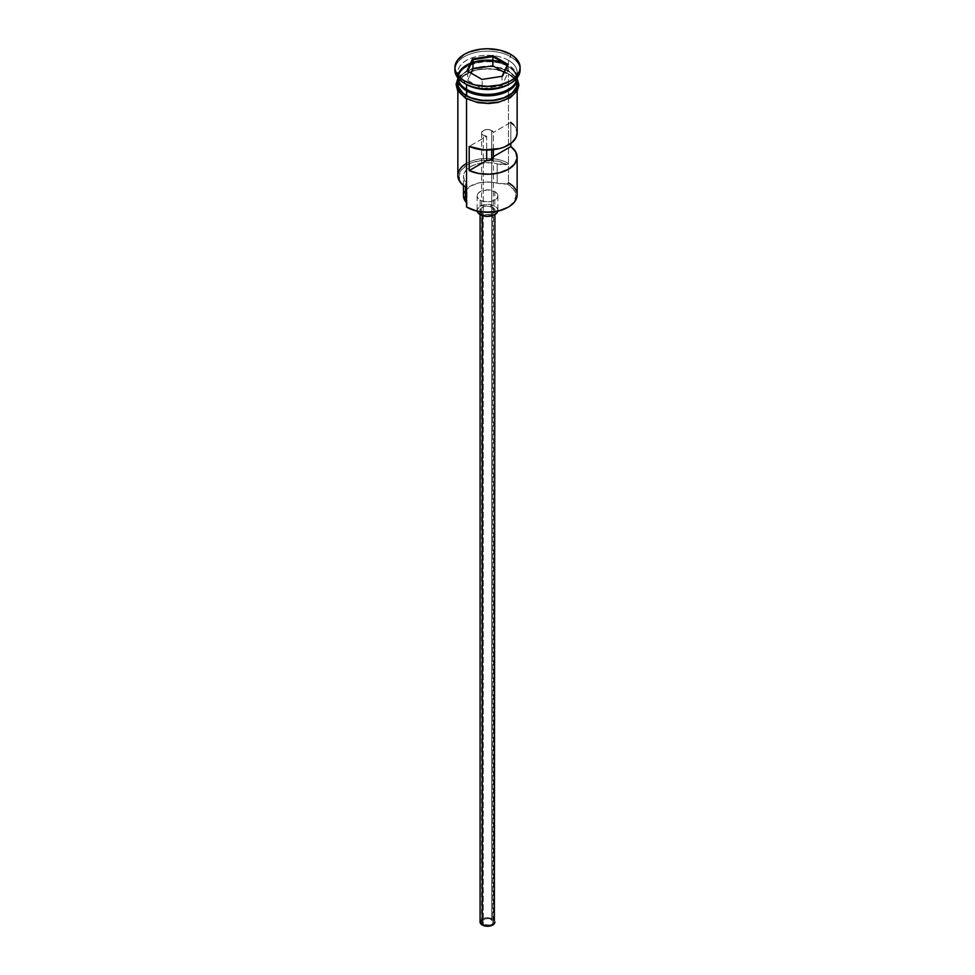 <?xml version="1.0" encoding="UTF-8"?>
<svg xmlns="http://www.w3.org/2000/svg" width="975" height="975" viewBox="0 0 975 975"><rect width="100%" height="100%" fill="white"/><g stroke="black" fill="none" stroke-linecap="round" stroke-linejoin="round"><path stroke-width="0.73" stroke-dasharray="4.88 3.66" d="M517.14 194.89A29.64 17.111 0 0 0 508.462 182.788L508.462 163.422L507.049 164.556A17.782 10.274 180 0 1 497.165 163.8L490.242 162.715L479.59 163.398L473.253 165.336L468.171 168.261L464.831 171.929L463.503 176L464.319 180.119L466.879 184.872L466.818 187.773L460.98 182.459L459.042 176.256L461.285 170.101L467.378 164.873L471.607 162.862L481.65 160.412L497.835 161.18L507.049 164.556L497.165 163.8L497.165 183.166A17.782 10.274 0 0 0 507.049 183.909A28.458 16.429 180 0 1 507.622 184.238L513.788 189.564L515.958 195.853L513.788 202.142L507.622 207.48A28.458 16.429 0 0 0 507.622 184.238L508.462 182.788L508.462 73.868A29.64 17.111 180 0 1 517.067 84.764A29.64 17.111 180 0 1 517.14 85.971A29.64 17.111 180 0 1 498.847 101.778A29.64 17.111 180 0 1 466.538 98.073L460.115 92.515L458.421 89.31L457.933 84.764A29.64 17.111 180 0 1 477.128 69.932A29.64 17.111 180 0 1 508.462 73.868L514.885 79.426L517.14 85.971L514.885 92.515L508.462 98.073L498.847 101.778L487.5 103.082L476.153 101.778L466.538 98.073A29.64 17.111 180 0 1 457.86 85.971L458.421 82.631L462.857 76.464L471.035 71.736L476.153 70.163L481.711 69.188L493.289 69.188L503.965 71.736L508.462 73.868L508.462 163.422A29.64 17.111 0 0 0 476.153 159.717A29.64 17.111 0 0 0 457.86 175.524M465.526 201.435L466.879 204.238L466.818 207.139A28.458 16.429 0 0 0 467.378 207.468A28.458 16.429 180 0 1 466.818 207.139A17.782 10.274 0 0 0 467.025 205.567A17.782 10.274 0 0 0 466.538 203.19M483.308 135.342A5.923 3.425 180 0 1 481.577 132.929A5.923 3.425 180 0 1 485.233 129.76A5.923 3.425 180 0 1 491.692 130.504L491.692 149.87L491.692 130.504L488.658 129.565L484.209 130.077L481.687 132.259L482.576 134.83L486.659 136.317L469.207 146.396L486.659 136.317L486.659 150.028L486.659 136.317A5.923 3.425 180 0 1 483.308 135.342L483.308 924.398L483.308 135.342M491.692 919.547A5.923 3.425 0 0 0 485.233 918.803A5.923 3.425 0 0 0 481.577 921.972A5.923 3.425 0 0 0 483.308 924.398L489.767 925.129L492.424 923.873L493.313 921.302L489.767 918.803L485.233 918.803L481.687 921.302L481.687 922.642L483.308 924.398A5.923 3.425 0 0 0 489.767 925.129A5.923 3.425 0 0 0 493.423 921.972A5.923 3.425 0 0 0 491.692 919.547L491.692 159.547L491.692 919.547M482.259 213.403L482.259 215.548L482.259 213.403L486.05 214.573L490.34 214.329L493.667 212.757L494.91 210.381A7.41 4.278 180 0 1 490.34 214.329A7.41 4.278 180 0 1 482.259 213.403A7.41 4.278 180 0 1 480.09 210.381L482.259 213.403M492.741 207.358A7.41 4.278 180 0 1 494.91 210.381L492.741 207.358L487.5 206.103L482.259 207.358L480.09 210.381A7.41 4.278 180 0 1 484.66 206.42A7.41 4.278 180 0 1 492.741 207.358L492.741 918.95L492.741 207.358M494.91 921.972A7.41 4.278 0 0 0 492.741 918.95A7.41 4.278 0 0 0 484.66 918.023A7.41 4.278 0 0 0 480.09 921.972M480.163 200.094L480.163 211.733L480.163 200.094L485.477 201.728L491.473 201.386L496.129 199.18L497.872 195.853A10.372 5.984 180 0 1 491.473 201.386A10.372 5.984 180 0 1 480.163 200.094A10.372 5.984 180 0 1 477.128 195.853L477.921 198.144L480.163 200.094M494.837 191.624A10.372 5.984 180 0 1 497.872 195.853L497.079 193.562L494.837 191.624L487.5 189.869L480.163 191.624L477.921 193.562L477.128 195.853A10.372 5.984 180 0 1 483.527 190.32A10.372 5.984 180 0 1 494.837 191.624L494.837 206.139L494.837 191.624M497.786 211.173A10.372 5.984 0 0 0 497.872 210.381A10.372 5.984 0 0 0 494.837 206.139A10.372 5.984 0 0 0 483.527 204.848A10.372 5.984 0 0 0 477.128 210.381A10.372 5.984 0 0 0 477.214 211.173M466.964 89.602A29.055 16.77 180 0 1 458.713 75.489A29.055 16.77 180 0 1 478.213 61.852A29.055 16.77 180 0 1 508.036 65.886A29.055 16.77 180 0 1 516.555 77.744A29.055 16.77 180 0 1 508.255 89.481M458.153 74.831A29.64 17.111 0 0 0 466.538 89.359M514.946 83.728A29.055 16.77 0 0 0 516.555 78.232A29.055 16.77 0 0 0 508.036 66.361A29.055 16.77 0 0 0 478.213 62.339A29.055 16.77 0 0 0 458.713 75.977A29.055 16.77 0 0 0 466.964 90.09M466.538 90.809A29.64 17.111 180 0 1 466.538 66.605A29.64 17.111 180 0 1 508.462 66.605A29.64 17.111 180 0 1 517.116 77.988M508.462 84.52A29.64 17.111 0 0 0 508.462 60.316L510.559 56.684A32.614 18.83 180 0 1 520.041 68.786A32.614 18.83 0 0 0 510.559 56.684L510.559 54.259L510.559 56.684A32.614 18.83 0 0 0 475.02 52.601A32.614 18.83 0 0 0 454.886 69.993M510.827 122.363L510.827 143.483L510.827 122.363L493.374 132.442L510.827 122.363A29.64 17.111 0 0 1 517.14 132.929M516.847 81.132A29.64 17.111 0 0 1 517.14 83.545L514.885 77.001L508.462 71.443L508.462 66.605L508.462 71.443A29.64 17.111 0 0 0 476.153 67.738A29.64 17.111 0 0 0 457.86 83.545L458.421 80.206L462.857 74.039L466.538 71.443L476.153 67.738L481.711 66.763L493.289 66.763L498.847 67.738L508.462 71.443A29.64 17.111 0 0 1 516.64 80.401M516.287 80.474A29.055 16.77 0 0 0 508.036 66.361L508.036 66.361A29.055 16.77 0 0 0 476.385 62.729A29.055 16.77 0 0 0 458.445 78.232A29.055 16.77 0 0 0 460.054 83.728M517.128 77.866A29.64 17.111 0 0 0 517.14 77.257A29.64 17.111 0 0 0 508.462 65.154L508.462 60.316A29.64 17.111 180 0 1 517.14 72.418A29.64 17.111 180 0 1 509.462 83.911M466.33 98.195A29.945 17.282 0 0 0 508.67 98.195A29.945 17.282 0 0 0 508.67 73.747A29.945 17.282 0 0 0 466.33 73.747A29.945 17.282 0 0 0 466.33 98.195L459.834 92.588M493.374 149.699L493.374 132.442L491.692 130.504A5.923 3.425 180 0 1 493.374 132.442L493.374 149.699M508.67 71.333L504.136 69.176L493.338 66.593L481.662 66.593L476.044 67.58L470.864 69.176L462.601 73.942L459.834 76.94L457.86 81.12A29.945 17.282 180 0 1 478.018 67.153A29.945 17.282 180 0 1 508.67 71.333L515.166 76.94L517.14 81.12M454.959 68.786A32.614 18.83 180 0 1 475.995 52.382A32.614 18.83 180 0 1 510.559 56.684L508.462 60.316A29.64 17.111 0 0 0 466.538 60.316A29.64 17.111 0 0 0 466.538 84.52A29.64 17.111 180 0 1 457.86 72.418A29.64 17.111 180 0 1 476.153 56.611A29.64 17.111 180 0 1 508.462 60.316L508.462 65.154A29.64 17.111 0 0 0 476.153 61.449A29.64 17.111 0 0 0 457.86 77.257A29.64 17.111 0 0 0 457.872 77.866M466.745 89.481A29.055 16.77 180 0 1 458.445 77.744A29.055 16.77 180 0 1 476.385 62.242A29.055 16.77 180 0 1 508.036 65.886A29.055 16.77 180 0 1 516.287 79.999M457.884 77.988A29.64 17.111 180 0 1 476.738 62.766A29.64 17.111 180 0 1 508.462 66.605M470.864 100.34L476.044 101.936M498.956 101.936L504.136 100.34M512.399 95.574L515.166 92.588M517.445 85.971L515.166 79.353L508.67 73.747L498.956 70.005L487.5 68.689L476.044 70.005L466.33 73.747L459.834 79.353L457.555 85.971M517.067 84.764L517.14 91.041M457.86 91.041L457.86 85.971A29.64 17.111 180 0 1 457.933 84.764M467.025 205.567L467.025 186.213A17.782 10.274 180 0 0 465.526 182.069L465.526 187.005L465.526 182.069A24.009 13.857 180 0 1 463.491 176.487A24.009 13.857 180 0 1 497.165 163.8L497.165 183.166L507.049 183.909L508.462 182.788L507.622 184.238A28.458 16.429 0 0 0 507.049 183.909L508.462 182.788M466.538 163.422A29.64 17.111 180 0 1 508.462 163.422L507.049 164.556A28.458 16.429 0 0 0 467.378 164.873A28.458 16.429 0 0 0 466.818 187.773L466.818 187.773A17.782 10.274 180 0 0 467.025 186.213M464.831 191.295L470.523 186.054L479.59 182.764L490.242 182.081L497.165 183.166A24.009 13.857 0 0 0 463.491 195.853L463.905 193.294M517.091 133.953L515.799 127.822L513.74 124.971M477.323 211.551L477.323 209.211L480.163 206.139L487.5 204.384L494.837 206.139L497.677 209.211L497.677 211.551M480.651 920.339L483.381 918.413L487.5 917.694L491.619 918.413L494.349 920.339M482.186 88.713L502.028 85.642L502.028 76.44L482.186 79.511L482.186 88.713L482.186 79.511L467.659 71.126L467.659 80.328L482.186 88.713L502.028 85.642L507.341 74.185L503.965 72.248L507.341 74.185L507.341 64.996L507.341 74.185L502.028 85.642L502.028 76.44L482.186 79.511L467.001 70.748L467.659 71.126L467.659 80.328L482.186 88.713M471.035 73.076L467.659 80.328L471.035 73.076M481.577 132.929L481.577 921.972M494.91 210.381L494.91 214.573M497.872 195.853L497.872 210.381M466.83 89.334C461.309 86.007 458.518 82.144 458.445 77.744L458.445 78.232C456.775 64.423 491.497 55.782 508.17 66.641C513.691 69.968 516.482 73.832 516.555 78.232L516.555 77.744C518.225 91.54 483.503 100.193 466.83 89.334M517.14 72.418L517.14 77.257M457.86 78.475L460.176 75.428L472.814 68.14L487.793 65.995L501.638 67.97L509.413 71.26L517.14 78.475M457.86 72.418L457.86 77.257M463.491 185.567L463.491 176.487M477.128 195.853L477.128 210.381M480.09 210.381L480.09 214.573M493.423 157.133L493.423 921.972"/><path stroke-width="1.46" d="M508.462 182.788A29.64 17.111 180 0 1 508.462 206.993A29.64 17.111 180 0 1 466.538 206.993L467.378 207.48A28.458 16.429 0 0 0 507.622 207.468L498.396 211.039L487.5 212.282L476.604 211.039L466.538 206.993A29.64 17.111 0 0 0 498.847 210.697A29.64 17.111 0 0 0 517.14 194.89L517.14 157.133A29.64 17.111 180 0 1 500.467 172.514A29.64 17.111 180 0 1 469.207 170.601L469.207 146.396A29.64 17.111 0 0 0 500.467 148.31A29.64 17.111 0 0 0 517.14 132.929L517.14 91.041M467.378 207.468A28.458 16.429 0 0 0 467.378 207.48L466.538 206.993L466.538 98.792L466.538 206.993M517.14 132.856L516.287 137.024L511.899 142.643L504.343 147.018L499.663 148.529L483.917 149.918L469.207 146.396L469.207 170.601L486.659 160.522L486.659 150.028L486.659 160.522A5.923 3.425 180 0 0 493.423 157.133L493.423 157.146A5.923 3.425 180 0 0 493.374 156.646L510.827 146.567L510.827 143.483L510.827 146.567L515.799 152.027L517.091 158.157L514.532 164.153L508.462 169.236L499.663 172.733L489.279 174.208L478.664 173.465L469.207 170.601L486.659 160.522L491.692 159.547L491.692 149.87L491.692 159.547L493.399 157.438L493.374 149.699L493.374 156.646L510.827 146.567A29.64 17.111 180 0 1 517.14 157.133M482.259 215.548L482.259 924.995A7.41 4.278 0 0 0 490.34 925.921A7.41 4.278 0 0 0 494.91 921.972L493.667 924.349L490.34 925.921L486.05 926.165L482.259 924.995L482.259 215.548M477.214 211.173A10.372 5.984 0 0 0 480.163 214.61L480.163 211.733L480.163 214.61A10.372 5.984 0 0 0 490.827 216.048A10.372 5.984 0 0 0 497.786 211.173M507.658 64.703A29.64 17.111 0 0 0 477.604 61.12A29.64 17.111 0 0 0 458.153 74.831M460.054 83.728A29.055 16.77 0 0 0 466.964 90.09L466.964 89.602A29.055 16.77 180 0 0 508.255 89.481A29.055 16.77 180 0 1 466.964 89.602L466.538 95.648A29.64 17.111 0 0 0 498.847 99.365A29.64 17.111 0 0 0 517.14 83.545L516.579 86.885L512.143 93.064L503.965 97.78L493.289 100.34L481.711 100.34L471.035 97.78L466.538 95.648L466.538 90.809A29.64 17.111 180 0 1 457.86 78.707A29.64 17.111 180 0 1 457.884 77.988M454.886 67.58L454.886 69.993A32.614 18.83 0 0 0 464.441 83.314L464.441 80.888A32.614 18.83 180 0 1 454.886 67.58A32.614 18.83 180 0 1 475.02 50.188A32.614 18.83 180 0 1 510.559 54.259L499.98 50.188L487.5 48.75L481.138 49.116L469.389 51.919L464.441 54.259L457.372 60.377L454.886 67.58L455.52 71.248L460.383 78.037L464.441 80.888L475.02 84.971L487.5 86.397L499.98 84.971L510.559 80.888L514.617 78.037L519.48 71.248L520.114 67.58L519.48 63.899L514.617 57.123L510.559 54.259A32.614 18.83 180 0 1 520.114 67.58A32.614 18.83 180 0 1 499.98 84.971A32.614 18.83 180 0 1 464.441 80.888L464.441 83.314L466.538 84.52A29.64 17.111 0 0 0 508.462 84.52L510.559 83.314A32.614 18.83 180 0 1 464.441 83.314A32.614 18.83 0 0 0 499.98 87.384A32.614 18.83 0 0 0 520.114 69.993A32.614 18.83 0 0 0 520.041 68.786A32.614 18.83 180 0 1 510.559 83.314M517.116 77.988A29.64 17.111 180 0 1 517.14 78.707A29.64 17.111 180 0 1 498.847 94.526A29.64 17.111 180 0 1 466.538 90.809L466.964 90.09A29.055 16.77 0 0 0 514.946 83.728M516.847 81.132A29.64 17.111 0 0 0 516.64 80.401M509.462 83.911A29.64 17.111 180 0 1 466.538 84.52L466.538 89.359A29.64 17.111 0 0 0 498.359 93.186A29.64 17.111 0 0 0 517.128 77.866A29.64 17.111 0 0 1 498.359 93.186A29.64 17.111 0 0 1 466.538 89.359L466.538 84.52L464.441 83.314A32.614 18.83 180 0 1 454.959 68.786M516.494 79.243A29.945 17.282 180 0 1 502.344 98.56A29.945 17.282 180 0 1 466.33 95.769A1.487 0.853 120 0 0 465.355 97.086A1.487 0.853 120 0 0 465.599 98.268A1.487 0.853 -60 0 1 465.355 97.086A1.487 0.853 -60 0 1 466.33 95.769A29.945 17.282 180 0 1 457.86 81.12M470.864 100.34L466.33 98.195A1.487 0.853 -60 0 1 465.599 98.268M492.997 55.746L507.999 64.399L502.503 76.245L482.003 79.414L467.001 70.748L472.497 58.914L492.997 55.746L472.497 58.914L467.001 70.748L482.003 79.414L502.503 76.245L507.999 64.399L492.997 55.746L492.814 65.8L472.972 68.872L471.035 73.076L472.972 68.872L472.972 59.67L472.972 68.872L492.814 65.8L492.814 56.611L507.341 64.996L502.088 76.306L507.999 64.399L507.341 64.996L492.814 56.611L492.997 55.746M457.872 77.866A29.64 17.111 0 0 0 466.538 89.359M457.86 83.545A29.64 17.111 0 0 0 466.538 95.648L462.857 93.064L458.421 86.885L457.86 78.707M516.86 80.182L516.86 86.921L512.399 93.149L504.136 97.927L498.956 99.523L487.5 100.839L476.044 99.523L470.864 97.927L462.601 93.149L458.14 86.921L458.14 80.182M476.044 101.936L487.5 103.252L498.956 101.936M504.136 100.34L512.399 95.574M515.166 92.588L517.445 85.971M457.555 85.971L459.834 92.588M457.86 91.041L457.86 175.524A29.64 17.111 0 0 0 466.538 187.627A29.64 17.111 180 0 1 466.538 163.422M466.538 84.52L464.441 83.314M466.538 203.19A17.782 10.274 0 0 0 465.526 201.435L465.526 187.005L465.526 201.435L463.503 195.366M463.491 185.567L463.491 195.853A24.009 13.857 0 0 0 465.526 201.435M463.905 193.294L464.831 191.295M466.964 90.09A29.055 16.77 0 0 0 511.765 87.445M514.946 72.235A29.64 17.111 180 0 1 503.917 92.966A29.64 17.111 180 0 1 466.538 90.809M513.74 124.971L510.827 122.363M497.872 210.381L497.079 212.672L494.837 214.61L487.5 216.365L480.163 214.61L477.921 212.672L477.128 210.381M480.09 214.573L480.09 921.972A7.41 4.278 0 0 0 482.259 924.995L480.236 922.801L480.651 920.339M492.741 918.95L493.667 919.596M494.349 920.339L494.91 214.573M467.659 71.126L472.972 59.67L492.814 56.611L472.972 59.67L472.497 58.914L472.972 59.67L467.659 71.126M503.965 72.248L492.814 65.8L503.965 72.248M508.462 206.993L507.622 207.468M517.14 78.707L517.14 83.545M520.114 67.58L520.114 69.993M517.14 78.475L518.919 85.081L517.408 90.565L510.205 97.792L497.993 102.46L488.633 103.521L477.86 102.631L465.587 98.268L457.628 90.651L456.081 84.374L457.86 78.475"/></g></svg>
